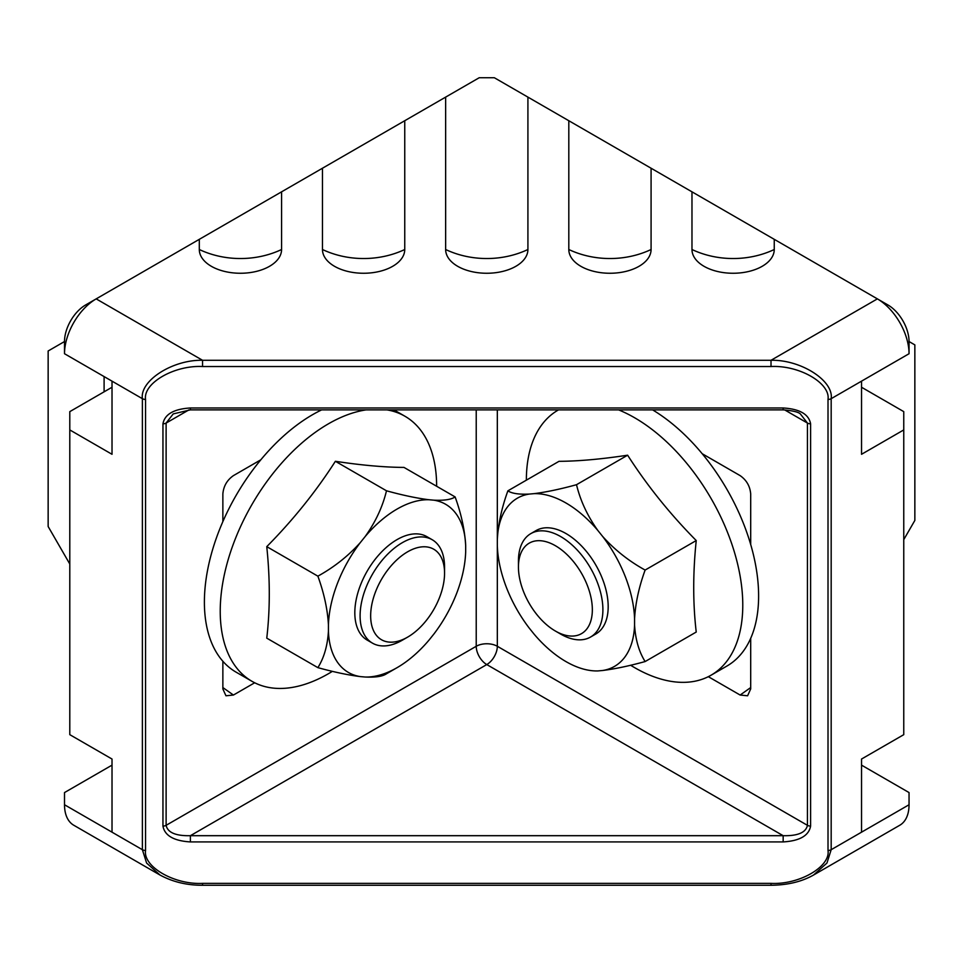 <?xml version="1.0" encoding="UTF-8"?>
<svg xmlns="http://www.w3.org/2000/svg" width="963" height="963" viewBox="0 0 963 963"><rect width="100%" height="100%" fill="white"/><g stroke="black" fill="none" stroke-linecap="round" stroke-linejoin="round"><path stroke-width="1.44" d="M281.581 249.513A41.132 23.75 180 0 1 256.182 271.446A41.132 23.75 180 0 1 211.354 266.306A41.132 23.75 180 0 1 199.305 249.513L199.305 239.33L96.18 298.879A44.792 25.857 120 0 0 64.509 353.722L112.021 381.155L112.021 454.295L69.793 429.919L69.793 734.661L112.021 759.037L112.021 832.176L142.38 849.703L142.38 398.682C139.683 380.674 172.774 359.548 202.543 360.282L771.014 360.282C800.783 359.548 833.874 380.674 831.177 398.682L831.177 849.703L826.952 863.041L813.554 875.03L899.767 825.255A44.792 25.857 -120 0 0 909.048 804.755L861.536 832.176L861.536 759.037L903.763 734.661L903.763 429.919L861.536 454.295L861.536 381.155L831.177 398.682A4.478 2.588 180 0 1 828.011 399.44C830.563 383.154 799.218 365.049 771.014 366.53L771.014 360.282L877.377 298.879L774.252 239.33L774.252 249.513A41.132 23.75 180 0 1 748.853 271.446A41.132 23.75 180 0 1 704.025 266.306A41.132 23.75 180 0 1 691.976 249.513L691.976 191.83L651.084 168.224L651.084 249.513A41.132 23.75 180 0 1 625.685 271.446A41.132 23.75 180 0 1 580.858 266.306A41.132 23.75 180 0 1 568.808 249.513L568.808 120.724L527.917 97.119L527.917 249.513A41.132 23.75 180 0 1 502.517 271.446A41.132 23.75 180 0 1 457.69 266.306A41.132 23.75 180 0 1 445.64 249.513L445.64 97.119L404.749 120.724L404.749 249.513A41.132 23.75 180 0 1 379.35 271.446A41.132 23.75 180 0 1 334.522 266.306A41.132 23.75 180 0 1 322.473 249.513L322.473 168.224L281.581 191.83L281.581 249.513A82.108 67.049 180 0 1 240.449 258.529A82.108 67.049 180 0 1 199.305 249.513M69.793 429.919L69.793 411.634L112.021 387.246M64.509 353.722L64.509 341.54A29.853 17.238 -60 0 1 85.623 304.97L96.18 298.879L202.543 360.282L202.543 366.53C174.339 365.049 142.993 383.154 145.545 399.44L145.545 850.461C142.993 866.748 174.339 884.841 202.543 883.372L771.014 883.372C799.218 884.841 830.563 866.748 828.011 850.461L828.011 399.44M112.021 832.176L64.509 804.755L64.509 792.561L112.021 765.14M861.536 387.246L903.763 411.634L903.763 429.919M861.536 765.14L909.048 792.561L909.048 804.755M909.048 353.722A44.792 25.857 -120 0 0 877.377 298.879L887.934 304.97A29.853 17.238 60 0 1 909.048 341.54L909.048 353.722L861.536 381.155M254.677 682.767L233.419 695.045L225.956 695.78L222.862 688.942L222.862 661.256M222.862 521.597L222.862 493.911C223.536 486.171 227.051 480.08 233.419 475.626L260.804 459.808M750.695 544.516L750.695 493.911C750.021 486.171 746.506 480.08 740.138 475.626L702.196 453.717M708.323 676.676L740.138 695.045L747.601 695.78L750.695 688.942L750.695 638.349M281.581 191.83L199.305 239.33M404.749 120.724L322.473 168.224M527.917 97.119L494.344 77.738L479.213 77.738L445.64 97.119M774.252 239.33L691.976 191.83M651.084 168.224L568.808 120.724M783.16 409.865L190.397 409.865L173.22 413.909L166.118 423.058L166.118 825.327C167.658 832.562 175.748 836.016 190.397 835.691L783.16 835.691C797.809 836.016 805.899 832.562 807.439 825.327L807.439 423.058L800.337 413.909C798.399 412.02 792.681 410.671 783.16 409.865L783.16 407.975C799.711 408.974 808.86 414.259 810.605 423.816L810.605 826.085C808.86 835.643 799.711 840.916 783.16 841.927L783.16 835.691L486.772 664.566L190.397 835.691L190.397 841.927C173.846 840.916 164.697 835.643 162.952 826.085L162.952 423.816C164.697 414.259 173.846 408.974 190.397 407.975L783.16 407.975M64.509 804.755A44.792 25.857 120 0 0 73.79 825.255L160.002 875.03L146.605 863.041L142.38 849.703A4.478 2.588 180 0 0 145.545 850.461M877.377 298.879L887.934 304.97L877.377 298.879M740.138 695.045L750.695 687.558M222.862 687.558L233.419 695.045M190.397 409.865L190.397 407.975M160.002 875.03C172.738 881.927 186.918 885.334 202.543 885.262L771.014 885.262L771.014 883.372M202.543 885.262L202.543 883.372M560.671 634.087L555.398 631.042A52.255 30.166 -120 0 0 592.341 609.711A52.255 30.166 -120 0 0 555.398 545.72A52.255 30.166 -120 0 0 518.443 567.051A52.255 30.166 -120 0 0 555.398 631.042L560.671 634.087A59.718 34.475 60 0 0 590.536 637.049L595.808 634.003A59.718 34.475 60 0 0 604.969 586.154A59.718 34.475 60 0 0 565.955 533.526A59.718 34.475 60 0 0 536.09 530.565L530.818 533.622A59.718 34.475 60 0 1 560.671 536.572A59.718 34.475 60 0 1 599.684 589.2A59.718 34.475 60 0 1 590.536 637.049M903.763 539.629L914.85 520.429L914.85 344.886L909.048 341.54M518.443 567.051L518.443 560.96A59.718 34.475 60 0 1 530.818 533.622M576.512 484.702C580.376 500.688 587.466 515.927 597.806 530.42A97.119 56.071 -120 0 0 565.955 502.987A97.119 56.071 -120 0 0 534.104 493.646C546.286 492.105 560.418 489.132 576.512 484.702L627.623 455.198C647.136 485.581 670.007 514.037 696.237 540.556C692.879 572.913 692.879 603.404 696.237 632.041L645.126 661.557C628.995 665.987 614.851 668.972 602.718 670.489L597.806 670.934A97.119 56.071 -120 0 1 534.104 634.148L529.193 628.045A97.119 56.071 -120 0 1 497.329 545.949L497.329 539.388C498.232 523.896 501.759 507.706 507.886 490.829L558.997 461.325C578.522 461.217 601.394 459.17 627.623 455.198M618.583 409.865A153.021 88.355 60 0 1 634.569 417.725A153.021 88.355 60 0 1 734.54 552.569A153.021 88.355 60 0 1 711.079 675.195A153.021 88.355 60 0 1 634.569 667.612A153.021 88.355 60 0 1 630.621 665.252M652.589 409.865A153.021 88.355 60 0 1 750.791 544.829A153.021 88.355 60 0 1 726.921 666.047L711.079 675.195M526.364 480.164A153.021 88.355 60 0 1 558.059 410.142A153.021 88.355 60 0 1 558.552 409.865L558.059 410.142M597.806 530.42L602.718 536.535C614.9 550.029 629.032 561.2 645.126 570.06L696.237 540.556M645.126 570.06C638.987 586.912 635.472 603.103 634.569 618.631L634.569 625.18C635.472 639.637 638.987 651.77 645.126 661.557M507.886 490.829C511.75 493.477 518.852 494.561 529.193 494.079L534.104 493.646M602.718 670.489A97.119 56.071 -120 0 0 634.569 625.18M634.569 618.631A97.119 56.071 -120 0 0 602.718 536.535M529.193 494.079A97.119 56.071 -120 0 0 497.329 539.388L497.329 409.865M407.602 551.811A52.255 30.166 120 0 0 370.659 615.802A52.255 30.166 120 0 0 407.602 637.145L402.329 640.19A59.718 34.475 -60 0 1 372.464 643.14A59.718 34.475 -60 0 1 363.316 595.29A59.718 34.475 -60 0 1 402.329 542.675A59.718 34.475 -60 0 1 432.182 539.713A59.718 34.475 -60 0 1 444.557 567.051L444.557 573.141A52.255 30.166 120 0 0 407.602 551.811M104.1 391.821L104.1 376.581M64.509 341.54L48.15 350.989L48.15 526.52L69.793 564.005M402.329 640.19L407.602 637.145A52.255 30.166 120 0 0 444.557 573.141M397.045 667.684L386.488 673.775C382.624 676.423 375.534 677.507 365.194 677.025A97.119 56.071 120 0 0 397.045 667.684A97.119 56.071 120 0 0 428.896 640.251L433.807 634.135A97.119 56.071 120 0 0 465.671 552.04L465.671 545.491A97.119 56.071 120 0 0 433.807 500.17C444.172 500.652 451.274 499.568 455.114 496.92L404.003 467.416C384.478 467.308 361.606 465.273 335.377 461.289C315.864 491.684 292.993 520.128 266.763 546.647C270.122 579.004 270.122 609.507 266.763 638.144L317.874 667.648C324.013 657.873 327.528 645.752 328.431 631.271L328.431 624.722C327.528 609.218 324.013 593.027 317.874 576.163L266.763 546.647M332.379 671.343A153.021 88.355 -60 0 1 328.431 673.715A153.021 88.355 -60 0 1 251.921 681.286A153.021 88.355 -60 0 1 228.46 558.672A153.021 88.355 -60 0 1 328.431 423.816A153.021 88.355 -60 0 1 366.253 409.865M251.921 681.286L236.079 672.15A153.021 88.355 -60 0 1 212.63 549.524A153.021 88.355 -60 0 1 312.59 414.68A153.021 88.355 -60 0 1 321.702 409.865M372.464 643.14L367.192 640.094A59.718 34.475 -60 0 1 358.031 592.245A59.718 34.475 -60 0 1 397.045 539.617A59.718 34.475 -60 0 1 426.91 536.668L432.182 539.713M386.837 409.865A153.021 88.355 -60 0 1 404.942 416.245A153.021 88.355 -60 0 1 436.636 486.255M317.874 576.163C334.005 567.267 348.149 556.084 360.282 542.626L365.194 536.511C375.558 521.97 382.66 506.731 386.488 490.793L335.377 461.289M365.194 677.025L360.282 676.592C348.1 675.051 333.968 672.078 317.874 667.648M455.114 496.92C461.241 513.785 464.768 529.963 465.671 545.491M386.488 490.793C402.63 495.235 416.762 498.208 428.896 499.737L433.807 500.17M428.896 499.737A97.119 56.071 120 0 0 365.194 536.511M360.282 542.626A97.119 56.071 120 0 0 328.431 624.722M328.431 631.271A97.119 56.071 120 0 0 360.282 676.592M322.473 249.513A82.108 67.049 180 0 0 363.617 258.529A82.108 67.049 180 0 0 404.749 249.513M691.976 249.513A82.108 67.049 180 0 0 733.108 258.529A82.108 67.049 180 0 0 774.252 249.513M568.808 249.513A82.108 67.049 180 0 0 609.94 258.529A82.108 67.049 180 0 0 651.084 249.513M445.64 249.513A82.108 67.049 180 0 0 486.772 258.529A82.108 67.049 180 0 0 527.917 249.513M145.545 399.44A4.478 2.588 180 0 1 142.38 398.682L112.021 381.155M828.011 850.461A4.478 2.588 180 0 0 831.177 849.703L861.536 832.176M188.929 409.889L166.118 423.058A4.478 2.588 0 0 1 162.952 423.816M162.952 826.085A4.478 2.588 0 0 0 166.118 825.327L476.228 646.281L476.228 409.865M497.329 545.949L497.329 646.281L807.439 825.327A4.478 2.588 0 0 0 810.605 826.085M810.605 423.816A4.478 2.588 0 0 1 807.439 423.058L784.628 409.889M771.014 366.53L202.543 366.53M783.16 841.927L190.397 841.927M85.623 304.97L96.18 298.879L85.623 304.97M486.772 664.566A14.927 8.619 120 0 0 497.329 646.281A14.927 8.619 180 0 0 476.228 646.281A14.927 8.619 -120 0 0 486.772 664.566M771.014 885.262C787.602 885.105 801.782 881.699 813.554 875.03M404.942 416.245L393.903 409.865"/></g></svg>
